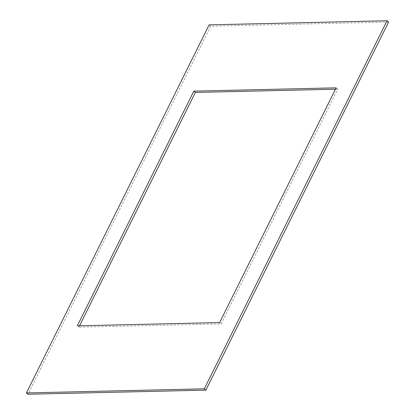 <?xml version="1.0" encoding="UTF-8"?>
<svg xmlns="http://www.w3.org/2000/svg" width="415" height="415" viewBox="0 0 415 415"><rect width="100%" height="100%" fill="white"/><g stroke="black" fill="none" stroke-linecap="round" stroke-linejoin="round"><path stroke-width="0.31" stroke-dasharray="2.08 1.56" d="M209.124 24.869L210.68 26.181L388.585 22.062M210.68 26.181L27.966 394.25M79.535 325.796L78.86 327.16L77.304 325.848M219.634 322.548L221.185 323.861L78.86 327.16M221.185 323.861L337.696 89.152L336.14 87.84M335.465 89.204L337.696 89.152"/><path stroke-width="0.62" d="M26.415 392.938L209.124 24.869L387.034 20.75L388.585 22.062L205.876 390.131L27.966 394.25L26.415 392.938L204.32 388.819L387.034 20.75M204.32 388.819L205.876 390.131M193.815 91.139L336.14 87.84L219.634 322.548L77.304 325.848L193.815 91.139L195.366 92.452L79.535 325.796M195.366 92.452L335.465 89.204"/></g></svg>
